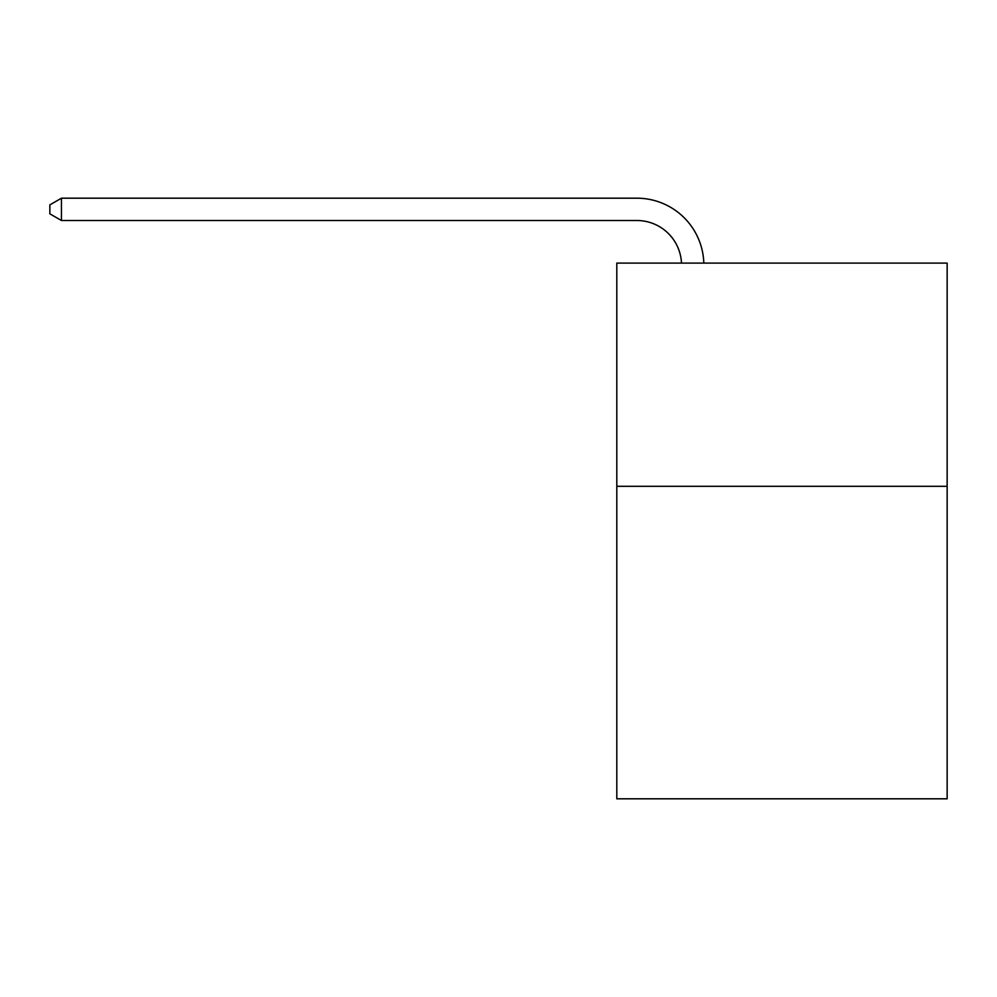 <?xml version="1.0" encoding="UTF-8"?>
<svg xmlns="http://www.w3.org/2000/svg" width="997" height="997" viewBox="0 0 997 997"><rect width="100%" height="100%" fill="white"/><g stroke="black" fill="none" stroke-linecap="round" stroke-linejoin="round"><path stroke-width="1.5" d="M947.15 486.312L947.15 798.809L616.807 798.809L616.807 263.108L947.15 263.108L947.15 486.312L616.807 486.312M681.487 263.108A44.641 44.641 178.8 0 0 636.884 220.511A44.641 44.641 178.8 0 1 681.487 263.108A44.641 44.641 178.8 0 0 636.884 220.511A44.641 44.641 178.8 0 1 681.487 263.108A44.641 44.641 178.8 0 0 636.884 220.511A44.641 44.641 178.8 0 1 681.487 263.108A44.641 44.641 178.8 0 0 636.884 220.511A44.641 44.641 178.8 0 1 681.487 263.108A44.641 44.641 178.8 0 0 636.884 220.511A44.641 44.641 178.8 0 1 681.487 263.108A44.641 44.641 178.8 0 0 636.884 220.511A44.641 44.641 178.8 0 1 681.487 263.108A44.641 44.641 178.8 0 0 636.884 220.511A44.641 44.641 178.8 0 1 681.487 263.108A44.641 44.641 178.8 0 0 636.884 220.511A44.641 44.641 178.8 0 1 681.487 263.108A44.641 44.641 178.8 0 0 636.884 220.511A44.641 44.641 178.8 0 1 681.487 263.108A44.641 44.641 178.8 0 0 636.884 220.511A44.641 44.641 178.8 0 1 681.487 263.108A44.641 44.641 178.8 0 0 636.884 220.511A44.641 44.641 178.8 0 1 681.487 263.108A44.641 44.641 178.8 0 0 636.884 220.511A44.641 44.641 178.8 0 1 681.487 263.108A44.641 44.641 178.8 0 0 636.884 220.511A44.641 44.641 178.8 0 1 681.487 263.108A44.641 44.641 178.8 0 0 636.884 220.511A44.641 44.641 178.8 0 1 681.487 263.108A44.641 44.641 178.8 0 0 636.884 220.511A44.641 44.641 178.8 0 1 681.487 263.108A44.641 44.641 178.8 0 0 636.884 220.511A44.641 44.641 178.8 0 1 681.487 263.108A44.641 44.641 178.8 0 0 636.884 220.511A44.641 44.641 178.8 0 1 681.487 263.108A44.641 44.641 178.8 0 0 636.884 220.511A44.641 44.641 178.8 0 1 681.487 263.108A44.641 44.641 178.8 0 0 636.884 220.511A44.641 44.641 178.8 0 1 681.487 263.108A44.641 44.641 0 0 0 636.884 220.511L61.453 220.511L49.85 213.819L49.85 204.896L61.453 198.191L636.884 198.191A66.961 66.961 -1.2 0 1 703.82 263.108M61.453 198.191L61.453 220.511"/></g></svg>
